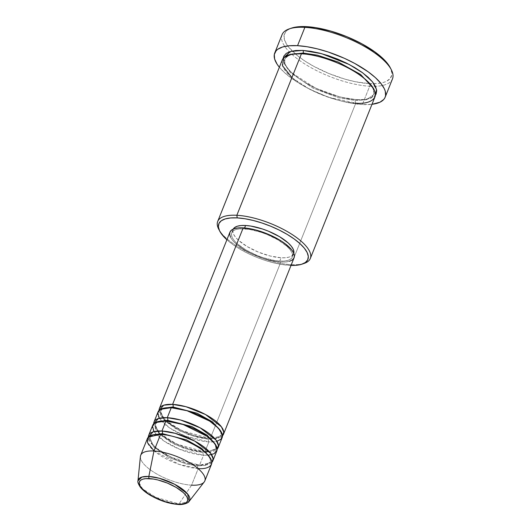 <?xml version="1.0" encoding="UTF-8"?>
<svg xmlns="http://www.w3.org/2000/svg" width="531" height="531" viewBox="0 0 531 531"><rect width="100%" height="100%" fill="white"/><g stroke="black" fill="none" stroke-linecap="round" stroke-linejoin="round"><path stroke-width="0.4" stroke-dasharray="2.65 1.99" d="M178.104 504.45A1.918 1.235 93.1 0 0 179.033 503.879L189.162 501.337A27.718 9.843 21.8 0 1 179.033 503.879L191.578 485.175A34.535 12.259 -158.2 0 0 204.196 482.002M164.311 420.28L160.468 411.014L163.342 408.253L160.468 411.014L164.205 420.174L179.743 430.88L196.882 437.325L208.517 439.27A1.918 1.235 -86.9 0 1 209.652 438.301A1.918 1.235 -86.9 0 1 210.23 438.553L182.067 430.78L165.519 420.446L159.034 410.443A34.535 12.259 21.8 0 0 176.67 428.052A34.535 12.259 21.8 0 0 210.23 438.553L280.826 262.048A34.535 12.259 -158.2 0 0 294.074 257.781M172.396 407.781A1.918 1.235 -86.9 0 1 171.852 407.954A1.918 1.235 -86.9 0 1 171.267 407.702A1.918 1.235 93.1 0 0 171.852 407.954A1.918 1.235 93.1 0 0 172.396 407.781M159.273 418.269L169.608 427.913L185.206 436.051L208.895 441.885A1.918 1.235 -86.9 0 1 208.517 439.27L189.428 435.015L176.206 429.008L165.015 420.983M158.981 433.601L155.138 424.335L158.019 421.574L155.138 424.335L158.882 433.495L174.42 444.201L191.552 450.646L203.187 452.591A1.918 1.235 -86.9 0 1 204.322 451.622A1.918 1.235 -86.9 0 1 204.9 451.874L176.737 444.102L160.196 433.767L153.705 423.765A34.535 12.259 21.8 0 0 171.347 441.374A34.535 12.259 21.8 0 0 204.9 451.874L208.895 441.885A34.535 12.259 -158.2 0 0 222.144 437.617M167.073 421.103A1.918 1.235 -86.9 0 1 166.522 421.275A1.918 1.235 -86.9 0 1 165.944 421.023A1.918 1.235 93.1 0 0 166.522 421.275A1.918 1.235 93.1 0 0 167.073 421.103M153.944 431.584L164.278 441.234L179.883 449.372L203.565 455.206A1.918 1.235 -86.9 0 1 203.187 452.591L184.098 448.337L170.876 442.33L159.685 434.305M154.017 450.839L179.292 464.466L198.242 468.528A1.918 1.235 -86.9 0 1 197.864 465.913L186.222 463.968L169.09 457.523L153.552 446.817L149.808 437.657L152.689 434.896L149.808 437.657L153.552 446.817L169.09 457.523L186.222 463.968L197.864 465.913A1.918 1.235 -86.9 0 1 198.992 464.944A1.918 1.235 -86.9 0 1 199.57 465.196L171.407 457.423L154.866 447.089L148.375 437.086A34.535 12.259 21.8 0 0 166.017 454.695A34.535 12.259 21.8 0 0 199.57 465.196L203.565 455.206A34.535 12.259 -158.2 0 0 216.821 450.938M161.743 434.424A1.918 1.235 -86.9 0 1 161.192 434.597A1.918 1.235 -86.9 0 1 160.614 434.345A1.918 1.235 93.1 0 0 161.192 434.597A1.918 1.235 93.1 0 0 161.743 434.424M226.737 239.634L232.538 244.3L239.521 248.866L247.419 253.154L255.935 256.997L264.73 260.256L273.478 262.792L281.828 264.518L291.021 265.427A47.963 17.032 21.8 0 1 289.475 265.361L291.187 264.644A49.881 17.715 -158.2 0 0 304.356 263.343M391.334 69.773A59.472 21.121 21.8 0 1 375.437 86.294A59.472 21.121 21.8 0 1 369.676 86.228L369.291 83.613A57.554 20.437 -158.2 0 0 373.897 83.699A57.554 20.437 -158.2 0 0 390.252 67.689L391.885 72.939L391.792 75.044L390.046 78.661L386.302 81.376L383.721 82.358L377.262 83.526L369.291 83.613L355.193 81.688L344.885 79.119L329.047 73.577L313.974 66.448L305 61.105L297.294 55.543L288.731 47.226L286.793 44.571L284.41 39.593L284.085 35.212L285.831 31.595L287.463 30.121L291.36 28.156M291.911 77.579L309.261 89.002L328.417 97.259L355.79 103.127A1.918 1.235 -86.9 0 1 355.412 100.512L338.3 97.658L313.098 88.179L290.245 72.428L285.008 64.809L284.749 58.968L289.435 54.7L284.749 58.968L285.008 64.809L290.245 72.428L313.098 88.179L338.3 97.658L355.412 100.512A1.918 1.235 -86.9 0 1 356.54 99.543A1.918 1.235 -86.9 0 1 357.124 99.795L340.245 97.06L315.434 88.093L291.512 72.707L284.921 64.802L283.209 58.35M302.577 53.83A1.918 1.235 -86.9 0 1 302.02 54.009A1.918 1.235 -86.9 0 1 301.442 53.757A1.918 1.235 93.1 0 0 302.02 54.009A1.918 1.235 93.1 0 0 302.577 53.83M158.019 411.97A34.535 12.259 -158.2 0 0 173.265 430.21A34.535 12.259 -158.2 0 0 208.895 441.885L204.9 451.874L217.139 449.133A34.535 12.259 21.8 0 1 204.9 451.874A1.918 1.235 93.1 0 0 204.322 451.622A1.918 1.235 93.1 0 0 203.187 452.591A1.918 1.235 93.1 0 0 203.565 455.206L199.57 465.196A1.918 1.235 93.1 0 0 198.992 464.944A1.918 1.235 93.1 0 0 197.864 465.913A1.918 1.235 93.1 0 0 198.242 468.528A34.535 12.259 -158.2 0 0 211.491 464.26M289.481 261.292L285.605 261.995L280.826 262.048L210.23 438.553L222.469 435.812A34.535 12.259 21.8 0 1 210.23 438.553A1.918 1.235 93.1 0 0 209.652 438.301A1.918 1.235 93.1 0 0 208.517 439.27A1.918 1.235 93.1 0 0 208.895 441.885L216.894 441.314M244.585 227.965L244.247 228.815A32.617 11.582 21.8 0 1 277.892 239.846A32.617 11.582 21.8 0 1 292.296 257.07A32.617 11.582 21.8 0 1 279.784 261.099L281.111 257.767A32.617 11.582 -158.2 0 0 293.623 253.738A32.617 11.582 -158.2 0 0 293.776 253.294L291.95 255.796L289.289 257.057L285.625 257.721L281.111 257.767L270.233 256.022L258.305 252.079L247.147 246.55L238.452 240.271L235.459 237.151L233.547 234.198L232.777 231.536L233.262 229.087A32.617 11.582 -158.2 0 0 233.063 229.518A32.617 11.582 -158.2 0 0 247.466 246.736A32.617 11.582 -158.2 0 0 281.111 257.767L279.784 261.099A32.617 11.582 21.8 0 1 246.132 250.068A32.617 11.582 21.8 0 1 231.728 232.843A32.617 11.582 21.8 0 1 244.247 228.815L244.585 227.965M303.188 263.701A49.881 17.715 21.8 0 1 291.187 264.644L355.79 103.127A49.881 17.715 -158.2 0 0 374.926 96.967M282.054 34.707A59.472 21.121 -158.2 0 0 289.295 51.839A59.472 21.121 -158.2 0 0 369.676 86.228L362.348 104.541L371.985 104.315A59.472 21.121 21.8 0 1 362.348 104.541L369.676 86.228A59.472 21.121 -158.2 0 0 375.437 86.294A59.472 21.121 -158.2 0 0 392.489 78.88M140.41 456.487A34.535 12.259 -158.2 0 0 157.382 474.322A34.535 12.259 -158.2 0 0 191.578 485.175L198.242 468.528L191.578 485.175A34.535 12.259 21.8 0 1 155.948 473.499A34.535 12.259 21.8 0 1 140.702 455.266M211.809 462.455A34.535 12.259 21.8 0 1 199.57 465.196L211.809 462.455M152.696 425.291A34.535 12.259 -158.2 0 0 167.935 443.531A34.535 12.259 -158.2 0 0 203.565 455.206L208.643 455.127M147.366 438.613A34.535 12.259 -158.2 0 0 162.612 456.852A34.535 12.259 -158.2 0 0 198.242 468.528M191.578 485.175L179.033 503.879A27.718 9.843 21.8 0 1 151.587 495.171A27.718 9.843 21.8 0 1 137.96 480.854L142.587 488.839L155.875 497.381L179.033 503.879A1.918 1.235 -86.9 0 1 178.708 504.244M279.1 66.946L284.55 72.641L291.745 78.429L305.186 86.805L315.407 91.87L326.193 96.29L337.119 99.901L347.772 102.556L362.348 104.541A59.472 21.121 21.8 0 1 279.366 67.264M282.3 59.917A49.881 17.715 -158.2 0 0 304.323 86.261A49.881 17.715 -158.2 0 0 355.79 103.127A1.918 1.235 93.1 0 1 355.412 100.512L366.363 99.762L373.811 94.584L373.359 88.265L373.811 94.584L366.363 99.762L355.412 100.512A1.918 1.235 93.1 0 1 356.54 99.543A1.918 1.235 93.1 0 1 357.124 99.795L367.432 99.251L375.357 95.202L373.691 96.788L369.622 98.706L364.027 99.722L357.124 99.795L349.172 98.919L340.484 97.12L331.39 94.485L322.237 91.1L313.383 87.104L305.172 82.644L297.904 77.891L291.871 73.039L287.304 68.26L284.37 63.747L283.202 58.35M355.79 103.127L291.187 264.644A49.881 17.715 21.8 0 1 219.263 230.135M229.95 232.133A34.535 12.259 -158.2 0 0 245.196 250.366A34.535 12.259 -158.2 0 0 280.826 262.048L269.303 260.197L263.011 258.371L250.546 253.26L244.857 250.167L235.651 243.523L232.492 240.218L230.461 237.091M279.784 261.099L284.297 261.053L287.955 260.389L290.616 259.128L292.183 257.329L292.581 255.053L291.811 252.384L289.893 249.437L286.906 246.311L278.211 240.032L267.053 234.503L261.073 232.293L249.444 229.392L239.727 228.861L236.069 229.525L233.408 230.786L231.848 232.585L231.443 234.861L232.213 237.53L234.131 240.477L237.118 243.603L245.813 249.882L256.971 255.411L262.958 257.621L274.58 260.522L279.784 261.099M291.393 28.15A57.554 20.437 -158.2 0 0 292.196 51.022A57.554 20.437 -158.2 0 0 369.291 83.613L369.676 86.228A59.472 21.121 21.8 0 1 289.295 51.839A59.472 21.121 21.8 0 1 289.169 28.913M218.672 229.073A49.881 17.715 -158.2 0 0 291.187 264.644L289.475 265.361A47.963 17.032 21.8 0 1 226.896 239.78M210.196 457.901L210.376 461.884L205.311 465.402L197.864 465.913L205.311 465.402L210.376 461.884L210.196 457.901M215.526 444.58L215.705 448.562L210.634 452.08L203.187 452.591L210.634 452.08L215.705 448.562L215.526 444.58M220.85 431.258L221.029 435.241L215.964 438.759L208.517 439.27L215.964 438.759L221.029 435.241L220.85 431.258M209.665 438.301C196.974 437.186 184.39 432.758 171.918 425.032C159.181 416.682 159.798 410.742 160.468 411.014C160.993 408.936 164.783 407.914 171.832 407.954C184.529 409.076 197.107 413.496 209.586 421.229C222.316 429.572 221.699 435.52 221.029 435.241C220.504 437.325 216.721 438.34 209.665 438.301M205.577 451.669L204.335 451.622C191.645 450.507 179.06 446.08 166.588 438.354C153.857 430.004 154.475 424.063 155.138 424.335C155.663 422.258 159.453 421.236 166.502 421.275C179.199 422.397 191.784 426.818 204.256 434.55C216.987 442.894 216.369 448.841 215.705 448.562L209.154 451.549M199.012 464.944C186.315 463.828 173.73 459.401 161.258 451.675C148.527 443.325 149.145 437.385 149.808 437.657C150.339 435.579 154.123 434.557 161.178 434.597C173.869 435.719 186.454 440.139 198.926 447.872C211.657 456.215 211.039 462.162 210.376 461.884C209.851 463.968 206.061 464.983 199.012 464.944M356.56 99.543C341.002 98.859 317.744 90.801 302.318 80.699C293.65 75.01 288.067 69.727 285.565 64.855C284.297 61.384 284.025 59.419 284.749 58.968L286.846 56.518L289.342 55.284C292.408 54.169 296.63 53.744 302 54.009C317.565 54.693 340.822 62.751 356.241 72.853C364.91 78.542 370.499 83.825 372.994 88.697C374.262 92.168 374.534 94.133 373.811 94.584L371.713 97.027L369.218 98.268C366.151 99.383 361.936 99.808 356.56 99.543M293.623 253.738L292.296 257.07M233.063 229.518L231.728 232.843"/><path stroke-width="0.8" d="M149.35 478.604A25.866 9.186 21.8 0 1 183.182 492.476A25.866 9.186 21.8 0 1 177.533 504.198A1.918 1.235 93.1 0 0 178.104 504.45A1.918 1.235 -86.9 0 1 177.533 504.198L173.411 503.746L164.192 501.443L154.853 497.62L150.598 495.304L146.828 492.841L141.332 487.85L139.812 485.507L139.202 483.396L139.52 481.59L140.761 480.163L142.872 479.161L145.773 478.637L153.472 479.055L157.979 479.984L167.438 483.11L176.292 487.498L183.182 492.476L185.551 494.952L187.071 497.288L187.689 499.405L187.363 501.211L186.129 502.638L184.018 503.634L181.111 504.165L177.533 504.198A25.866 9.186 21.8 0 1 143.702 490.325A25.866 9.186 21.8 0 1 149.35 478.604A1.918 1.235 -86.9 0 1 148.839 476.453A1.918 1.235 93.1 0 0 149.35 478.604M204.827 480.913L211.491 464.26A34.535 12.259 -158.2 0 0 196.244 446.027A34.535 12.259 -158.2 0 0 160.614 434.345L153.957 450.998A34.535 12.259 -158.2 0 1 190.974 463.51A34.535 12.259 -158.2 0 1 204.196 482.002L189.162 501.337L187.562 493.89L174.626 484.265L159.273 478.245L148.839 476.453A27.718 9.843 21.8 0 1 178.549 486.496A27.718 9.843 21.8 0 1 189.162 501.337C188.95 502.591 183.58 505.114 178.097 504.45C169.057 503.727 159.871 500.72 150.538 495.436C145.925 492.728 142.494 489.927 140.224 487.04C138.233 483.88 137.483 481.823 137.96 480.854A27.718 9.843 21.8 0 1 148.839 476.453L153.957 450.998L148.839 476.453L141.943 477.037L137.96 480.854L140.41 456.487A34.535 12.259 -158.2 0 1 153.957 450.998A34.535 12.259 21.8 0 1 189.58 462.674A34.535 12.259 21.8 0 1 204.827 480.913A34.535 12.259 21.8 0 1 191.578 485.175M159.034 410.443L163.721 405.199L172.602 404.376A1.918 1.235 -86.9 0 1 172.98 406.992L163.342 408.253L172.98 406.992A1.918 1.235 -86.9 0 1 172.396 407.781A1.918 1.235 93.1 0 0 172.98 406.992L197.16 413.251L212.44 421.853L220.85 431.258L212.44 421.853L197.16 413.251L172.98 406.992A1.918 1.235 93.1 0 0 172.602 404.376A34.535 12.259 21.8 0 1 208.232 416.052A34.535 12.259 21.8 0 1 223.478 434.285A34.535 12.259 21.8 0 1 222.469 435.812L223.783 432.115L221.381 426.771L205.49 414.505L185.916 406.693L172.602 404.376L243.198 227.865L172.602 404.376A34.535 12.259 21.8 0 0 159.353 408.638A34.535 12.259 21.8 0 0 159.034 410.443M216.894 441.314L221.201 439.077L222.336 434.677L218.487 428.245L209.645 421.076L187.025 410.728L171.267 407.702L167.272 417.698L171.267 407.702A34.535 12.259 -158.2 0 0 158.019 411.97L154.023 421.959A34.535 12.259 21.8 0 0 153.705 423.765L158.391 418.521L167.272 417.698A34.535 12.259 21.8 0 1 202.902 429.373A34.535 12.259 21.8 0 1 218.148 447.606L222.144 437.617A34.535 12.259 -158.2 0 0 206.898 419.384A34.535 12.259 -158.2 0 0 171.267 407.702L160.608 409.275L157.807 412.667L159.273 418.269M165.015 420.983L164.311 420.28M154.023 421.959A34.535 12.259 21.8 0 1 167.272 417.698A1.918 1.235 -86.9 0 1 167.65 420.313L158.019 421.574L167.65 420.313A1.918 1.235 -86.9 0 1 167.073 421.103A1.918 1.235 93.1 0 0 167.65 420.313L191.837 426.572L207.11 435.174L215.526 444.58L207.11 435.174L191.837 426.572L167.65 420.313A1.918 1.235 93.1 0 0 167.272 417.698L180.586 420.014L200.16 427.827L216.051 440.093L218.453 445.436L217.139 449.133A34.535 12.259 21.8 0 0 218.148 447.606M208.643 455.127L214.106 453.693L217.066 450.049L215.068 443.903L207.09 436.296L183.102 424.488L165.944 421.023L161.948 431.019L165.944 421.023A34.535 12.259 -158.2 0 0 152.696 425.291L148.693 435.281A34.535 12.259 21.8 0 0 148.375 437.086L153.061 431.842L161.948 431.019A34.535 12.259 21.8 0 1 197.578 442.695A34.535 12.259 21.8 0 1 212.818 460.928L216.821 450.938A34.535 12.259 -158.2 0 0 201.574 432.705A34.535 12.259 -158.2 0 0 165.944 421.023L155.284 422.596L152.477 425.988L153.944 431.584M159.685 434.305L158.981 433.601M148.693 435.281A34.535 12.259 21.8 0 1 161.948 431.019A1.918 1.235 -86.9 0 1 162.327 433.635L152.689 434.896L162.327 433.635A1.918 1.235 -86.9 0 1 161.743 434.424A1.918 1.235 93.1 0 0 162.327 433.635L186.507 439.894L201.78 448.496L210.196 457.901L201.78 448.496L186.507 439.894L162.327 433.635A1.918 1.235 93.1 0 0 161.948 431.019L175.257 433.336L194.831 441.148L210.721 453.414L213.123 458.757L211.809 462.455A34.535 12.259 21.8 0 0 212.818 460.928M198.242 468.528C206.705 469.63 219.349 465.501 205.789 452.87C191.505 440.206 167.57 434.079 160.614 434.345A34.535 12.259 -158.2 0 0 147.366 438.613L140.702 455.266A34.535 12.259 21.8 0 1 153.957 450.998L160.614 434.345L148.375 437.086L147.479 442.635L154.017 450.839M302.132 264.113L304.356 263.343A49.881 17.715 -158.2 0 0 295.581 236.839A49.881 17.715 -158.2 0 0 236.839 215.281L237.218 217.889A47.963 17.032 21.8 0 1 293.703 238.625A47.963 17.032 21.8 0 1 302.132 264.113A47.963 17.032 21.8 0 1 291.021 265.427L296.112 265.294L301.495 264.319L305.411 262.467L307.708 259.818L308.299 256.473L307.17 252.55L304.349 248.209L299.955 243.623L294.154 238.95L287.171 234.383L279.266 230.096L270.757 226.252L261.956 223L253.214 220.465L244.857 218.739L237.218 217.889L230.573 217.962L225.197 218.938L221.281 220.783L218.984 223.432L218.387 226.783L219.522 230.7L222.343 235.041L226.896 239.78A47.963 17.032 21.8 0 1 219.748 231.158A47.963 17.032 21.8 0 1 237.218 217.889L236.839 215.281A49.881 17.715 21.8 0 1 288.3 232.14A49.881 17.715 21.8 0 1 310.323 258.484A49.881 17.715 21.8 0 1 303.188 263.701M385.167 97.2L392.489 78.88A59.472 21.121 -158.2 0 0 366.237 47.471A59.472 21.121 -158.2 0 0 304.874 27.36A59.472 21.121 21.8 0 1 391.334 69.773L390.252 67.689A57.554 20.437 -158.2 0 0 306.586 26.65L304.874 27.36L297.546 45.679A59.472 21.121 21.8 0 1 358.91 65.791A59.472 21.121 21.8 0 1 385.167 97.2A59.472 21.121 21.8 0 1 371.985 104.315L379.924 102.231L383.794 99.43L384.955 97.671L385.592 95.693L385.254 91.166L384.285 88.657L380.793 83.274L375.344 77.579L368.149 71.791L354.708 63.415L344.486 58.35L328.224 52.011L317.385 48.865L307.024 46.728L297.546 45.679L304.874 27.36A59.472 21.121 -158.2 0 0 282.054 34.707L274.726 53.027A59.472 21.121 21.8 0 1 297.546 45.679L289.315 45.766L282.638 46.974L277.786 49.264L276.1 50.79L274.301 54.527L274.64 59.06L277.102 64.205L279.366 67.264A59.472 21.121 21.8 0 1 274.726 53.027M283.209 58.35L290.371 51.48L302.77 50.425A1.918 1.235 -86.9 0 1 303.148 53.04L289.435 54.7L303.148 53.04A1.918 1.235 -86.9 0 1 302.577 53.83A1.918 1.235 93.1 0 0 303.148 53.04L317.452 55.197L338.26 62.061L360.615 74.486L373.359 88.265L360.615 74.486L338.26 62.061L317.452 55.197L303.148 53.04A1.918 1.235 93.1 0 0 302.77 50.425L310.721 51.308L319.41 53.1L328.503 55.735L337.656 59.12L346.504 63.123L354.721 67.576L361.989 72.329L368.023 77.181L372.589 81.96L375.523 86.473L376.705 90.549L376.087 94.033L375.357 95.208L376.579 89.606L372.457 81.794L362.726 72.866L349.172 64.477L321.547 53.651L302.77 50.425L295.867 50.498L290.271 51.514L286.196 53.432L283.806 56.193L283.202 58.35M310.323 258.484L374.926 96.967A49.881 17.715 -158.2 0 0 352.903 70.623A49.881 17.715 -158.2 0 0 301.442 53.757L291.638 54.202L283.76 57.713L282.472 65.725L291.911 77.579M223.478 434.285L294.074 257.781A34.535 12.259 -158.2 0 0 278.828 239.541A34.535 12.259 -158.2 0 0 243.198 227.865L254.721 229.717L267.352 233.886L279.167 239.74L284.198 243.032L291.539 249.696L293.563 252.822L294.38 255.643L293.955 258.053L292.302 259.964L289.481 261.292M233.175 229.253L234.742 227.454L237.403 226.199L241.061 225.536L245.574 225.489L244.585 227.965L245.574 225.489L250.778 226.06L262.4 228.961L268.387 231.171L279.545 236.7L288.24 242.979L291.227 246.105L293.145 249.052L293.915 251.721L293.776 253.294A32.617 11.582 -158.2 0 0 278.689 236.202A32.617 11.582 -158.2 0 0 245.574 225.489A32.617 11.582 -158.2 0 0 233.262 229.087M355.79 103.127C368.016 104.726 386.283 98.753 366.689 80.513C346.059 62.213 311.485 53.372 301.442 53.757L236.839 215.281L301.442 53.757A49.881 17.715 -158.2 0 0 282.3 59.917L217.697 221.44A49.881 17.715 21.8 0 1 236.839 215.281A49.881 17.715 -158.2 0 0 218.672 229.073L219.748 231.158M291.36 28.156L295.183 27.181L302.431 26.55L315.759 27.658L330.992 31.137L346.829 36.679L361.903 43.814L374.913 51.919L384.729 60.302L389.084 65.685L390.524 68.24M219.263 230.135A49.881 17.715 21.8 0 1 217.697 221.44M230.461 237.091L229.644 234.271L230.069 231.861L231.728 229.95L234.543 228.622L238.419 227.918L243.198 227.865A34.535 12.259 -158.2 0 0 229.95 232.133L159.353 408.638M289.169 28.913A59.472 21.121 21.8 0 1 304.874 27.36L306.586 26.65A57.554 20.437 -158.2 0 0 291.393 28.15L289.169 28.913M178.708 504.244A1.918 1.235 -86.9 0 1 178.104 504.45M205.577 451.669L209.154 451.549"/></g></svg>
